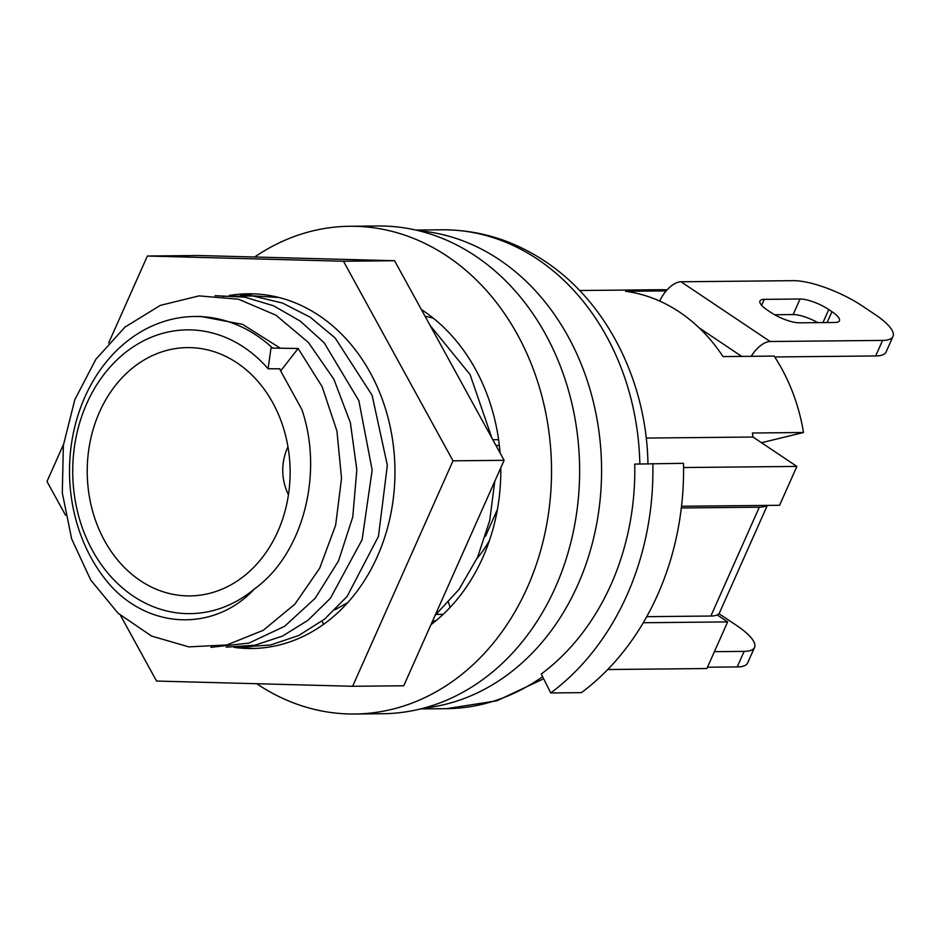<?xml version="1.0" encoding="UTF-8"?>
<svg xmlns="http://www.w3.org/2000/svg" width="940" height="940" viewBox="0 0 940 940"><rect width="100%" height="100%" fill="white"/><g stroke="black" fill="none" stroke-linecap="round" stroke-linejoin="round"><path stroke-width="1.41" d="M550.734 692.956L581.402 692.651A261.614 213.791 -90.6 0 0 683.509 463.314L634.735 464.09A239.442 195.673 -90.6 0 1 541.276 674.004L550.734 692.956A261.614 213.791 -90.6 0 0 652.842 463.62M767.322 505.403L719.535 612.727A44.345 12.479 -156 0 1 710.863 616.029L646.743 616.664M681.324 507.964L759.32 507.189A44.345 12.479 24 0 0 766.758 505.414M646.203 438.075L753.022 437.03L796.873 466.416L683.58 467.532M666.225 290.883L625.57 291.283A177.366 144.948 89.4 0 1 723.036 356.589L774.149 356.084A177.366 144.948 89.4 0 1 803.512 432.506L752.4 433.011A177.366 144.948 89.4 0 1 753.022 437.03M579.616 290.519L659.704 289.72A177.366 144.948 89.4 0 1 667.106 289.884M714.4 651.667L744.139 651.373A53.216 14.97 24 0 0 754.55 647.413A53.216 14.97 24 0 0 736.607 625.476L723.87 616.945A53.216 14.97 24 0 0 718.853 613.75M707.468 667.224L737.218 666.93A53.216 14.97 -156 0 0 747.617 662.97L754.55 647.413M607.734 669.527L706.88 668.54L727.654 621.904L643.266 622.738M717.208 614.901L727.654 621.904M681.524 506.249L779.577 505.285L796.873 466.416M423.482 708.173A239.442 195.673 -90.6 0 0 597.523 519.056A239.442 195.673 -90.6 0 0 499.352 259.699A239.442 195.673 -90.6 0 0 418.758 230.746M476.991 558.548A124.162 101.461 -90.6 0 0 489.493 540.383M99.523 412.026A124.162 101.461 -90.6 0 0 189.892 595.901A124.162 101.461 -90.6 0 0 277.817 531.488A124.162 101.461 -90.6 0 0 187.448 347.6A124.162 101.461 -90.6 0 0 99.523 412.026M499.34 445.466L495.991 445.501M280.661 370.947L279.815 368.786L268.088 368.762A141.893 115.949 -90.6 0 0 109.968 367.164A141.893 115.949 -90.6 0 0 98.195 560.052A141.893 115.949 -90.6 0 0 254.658 588.757C302.01 554.812 324.206 475.205 301.904 409.593L280.661 370.947L298.133 348.493L271.002 348.059L268.088 368.762M241.557 647.025L270.626 644.969L298.697 635.534L324.559 619.131L347.095 596.465L378.456 536.364L387.351 465.324L372.123 395.282L335.145 337.977L310.271 317.238L282.47 303.044L252.883 295.971L222.757 296.335M226.223 647.178L254.822 645.204L282.493 636.098L308.05 620.224L330.434 598.228L362.1 539.725L372.17 470.106L358.857 400.687L324.147 342.759L300.365 321.174L273.528 305.759L244.717 297.146L215.084 295.689M210.889 647.331L248.936 643.089L284.608 626.31L315.229 598.228L338.529 560.886L352.759 517.012L356.824 469.812L350.385 422.741L333.865 379.231L308.402 342.465L275.831 315.123L238.478 299.214L199.022 295.889L160.293 305.394L125.067 327.038L95.892 359.245L74.824 399.653L63.368 445.313L62.299 492.889L71.663 538.914L90.734 580.027L118.04 613.209L151.563 636.063L188.799 646.885L226.987 644.922L263.271 630.293L294.972 604.079L319.706 568.183L335.639 525.237L341.537 478.378L336.943 431.037L322.126 386.657L298.133 348.493M254.658 588.757C216.858 629.753 153.937 630.893 112.471 587.688A155.194 126.829 -90.6 0 1 77.421 417.125A155.194 126.829 -90.6 0 1 194.803 316.486A155.194 126.829 -90.6 0 1 272.624 348.07M194.803 316.486L200.678 316.428L242.591 324.37L280.261 348.141M432.353 621.516A155.194 126.829 -90.6 0 0 436.336 620.412M443.163 614.349L436.242 614.419M498.599 439.673L492.819 439.72M435.055 615.442L459.049 589.368L477.591 557.197L489.716 520.548L494.769 481.327M491.902 438.064L470.082 374.555L430.109 325.475M452.587 576.056L469.953 537.069M279.098 297.534L245.739 295.383M433.352 318.225A155.194 126.829 -90.6 0 0 425.068 316.298M450.119 607.381L448.498 602.352M761.529 442.728L803.512 432.506M659.692 301.07A22.172 11.151 -56.2 0 1 681.007 281.777L793.454 280.672A53.216 14.97 24 0 1 862.321 305.97L875.058 314.501A53.216 14.97 24 0 1 893 336.45L886.079 351.995A53.216 14.97 -156 0 1 875.669 355.954L774.713 356.953M893 336.45A53.216 14.97 24 0 1 882.59 340.409L770.142 341.514A22.172 11.151 123.8 0 0 751.225 356.319M828.763 309.542A22.172 6.239 -156 0 0 800.069 299.002L764.291 299.355A22.172 6.239 -156 0 0 759.955 301.012A22.172 6.239 -156 0 0 767.428 310.153L770.612 312.28A22.172 6.239 -156 0 0 799.306 322.82L835.084 322.467A22.172 6.239 -156 0 0 839.42 320.822A22.172 6.239 -156 0 0 831.947 311.68L828.763 309.542L822.958 322.596M817.835 322.643A22.172 6.239 24 0 0 793.149 314.548L774.619 314.736M256.738 683.721A243.883 199.292 -90.6 0 0 257.043 683.932A243.883 199.292 -90.6 0 0 354.639 714.012L382.756 713.73A243.883 199.292 -90.6 0 0 573.788 529.467A243.883 199.292 -90.6 0 0 475.534 256.068A243.883 199.292 -90.6 0 0 377.927 225.988L349.821 226.27A243.883 199.292 -90.6 0 0 254.658 257.008M354.639 714.012A243.883 199.292 -90.6 0 0 545.682 529.749A243.883 199.292 -90.6 0 0 447.416 256.35A243.883 199.292 -90.6 0 0 349.821 226.27M421.379 309.577A181.808 148.567 89.4 0 1 423.188 310.764A181.808 148.567 89.4 0 1 500.08 452.951M500.773 467.826A181.808 148.567 89.4 0 1 430.92 624.724M120.543 615.465L156.545 681.053L352.629 686.282L403.742 685.777L504.122 460.318L394.577 260.733L198.493 255.516L147.38 256.021L108.664 342.971M63.474 444.467L47 481.48L65.471 515.132M394.577 260.733L343.464 261.238L147.38 256.021M504.122 460.318L453.01 460.823L343.464 261.238M352.629 686.282L453.01 460.823M234.072 647.355A177.366 144.948 -90.6 0 0 251.756 648.506A177.366 144.948 -90.6 0 0 390.699 514.497A177.366 144.948 -90.6 0 0 319.236 315.664A177.366 144.948 -90.6 0 0 248.254 293.785A177.366 144.948 -90.6 0 0 229.419 295.477M253.53 293.856L240.722 295.219M238.032 647.249L253.871 648.471M322.22 620.976L323.372 624.477M335.075 609.755L347.73 602.611M497.413 509.468L485.522 536.188M759.32 507.189L710.863 616.029M744.139 651.373L737.218 666.93M542.615 676.683A239.442 195.673 89.4 0 1 446.594 708.666L420.532 708.925M647.954 464.078C646.755 382.909 607.992 303.855 546.833 262.554C514.603 240.628 479.612 229.713 441.87 229.795A239.442 195.673 89.4 0 1 537.692 259.322A239.442 195.673 89.4 0 1 639.846 463.961M882.59 340.409L875.669 355.954M741.754 356.413L699.207 327.907M770.142 341.514L681.007 281.777M831.947 311.68L827.106 322.549M800.069 299.002L793.149 314.548M764.291 299.355L761.623 305.336M543.661 678.774L496.896 700.782L446.594 708.666M287.981 446.782A55.425 55.425 0 0 0 288.451 494.769M441.87 229.795L415.809 230.053"/></g></svg>
